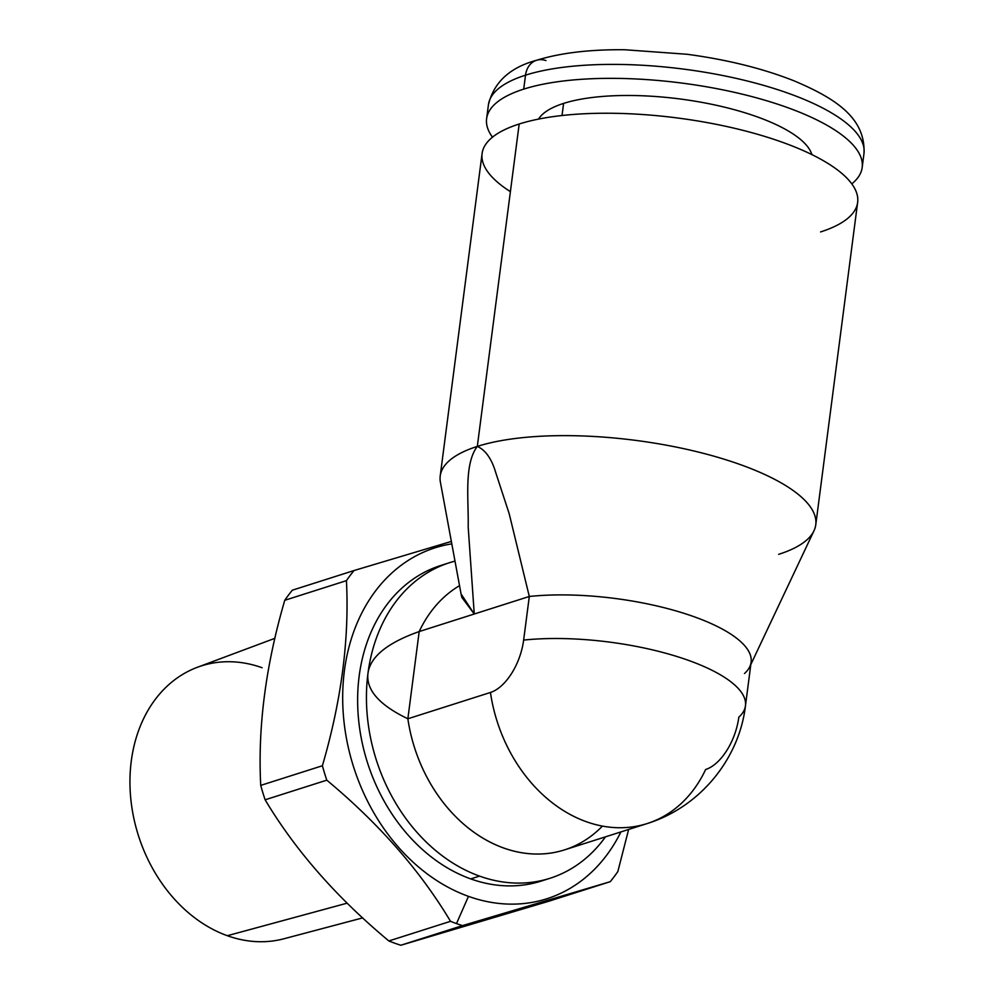 <?xml version="1.0" encoding="UTF-8"?>
<svg xmlns="http://www.w3.org/2000/svg" width="995" height="995" viewBox="0 0 995 995"><rect width="100%" height="100%" fill="white"/><g stroke="black" fill="none" stroke-linecap="round" stroke-linejoin="round"><path stroke-width="1.49" d="M262.133 667.744A142.571 111.577 72.3 0 0 131.278 761.1A142.571 111.577 72.3 0 0 227.333 935.71L347.18 903.149L227.333 935.71A142.571 111.577 -107.7 0 1 131.017 800.913A142.571 111.577 -107.7 0 1 197.396 667.284L274.906 638.317M362.678 917.887L283.873 938.782A142.571 111.577 -107.7 0 1 227.333 935.71M265.13 799.806C295.328 850.352 336.559 897.403 388.846 940.959A210.144 164.461 72.3 0 0 394.828 943.235A210.144 164.461 -107.7 0 1 388.846 940.959C336.559 897.403 295.328 850.352 265.13 799.806L326.795 780.167C379.058 823.686 420.288 870.737 450.511 921.32L388.846 940.959L450.511 921.32A210.144 164.461 72.3 0 0 456.494 923.584A210.144 164.461 72.3 0 0 462.501 925.611L400.836 945.25A210.144 164.461 -107.7 0 1 394.828 943.235A210.144 164.461 72.3 0 0 400.836 945.25L548.593 901.308L610.258 881.669A210.144 164.461 72.3 0 0 617.845 871.558A210.144 164.461 -107.7 0 1 610.258 881.669L462.501 925.611A210.144 164.461 -107.7 0 1 456.494 923.584A210.144 164.461 -107.7 0 1 450.511 921.32C420.288 870.737 379.058 823.686 326.795 780.167L265.13 799.806A210.144 164.461 -107.7 0 1 260.727 785.391A210.144 164.461 72.3 0 0 265.13 799.806M292.343 590.184A210.144 164.461 72.3 0 0 284.757 600.296C265.715 665.493 257.705 727.196 260.727 785.391L322.392 765.752A210.144 164.461 72.3 0 0 326.795 780.167A210.144 164.461 -107.7 0 1 322.392 765.752L260.727 785.391C257.705 727.196 265.715 665.493 284.757 600.296A210.144 164.461 -107.7 0 1 292.343 590.184L354.009 570.545A210.144 164.461 72.3 0 0 346.422 580.657L284.757 600.296L346.422 580.657C349.444 638.827 341.434 700.53 322.392 765.752C341.434 700.53 349.444 638.827 346.422 580.657A210.144 164.461 -107.7 0 1 354.009 570.545L451.357 541.429L354.009 570.545L292.343 590.184M451.805 543.867A184.162 144.126 72.3 0 0 342.927 707.992A184.162 144.126 72.3 0 0 468.471 896.358L456.494 923.584L468.471 896.358A184.162 144.126 72.3 0 0 620.905 831.919A184.162 144.126 -107.7 0 1 468.471 896.358A184.162 144.126 -107.7 0 1 342.927 707.992A184.162 144.126 -107.7 0 1 451.805 543.867M628.629 829.469L617.845 871.558L628.629 829.469M610.258 881.669L548.593 901.308L400.836 945.25L462.501 925.611L610.258 881.669M445.126 564.215A165.593 129.599 72.3 0 0 358.287 716.325A165.593 129.599 72.3 0 0 470.734 878.908A165.593 129.599 72.3 0 0 545.571 879.58M550.011 878.274L541.205 881.085A165.593 129.599 -107.7 0 1 470.734 878.908L479.54 876.11A165.593 129.599 72.3 0 0 550.011 878.274A165.593 129.599 72.3 0 0 605.47 836.845A165.593 129.599 -107.7 0 1 479.54 876.11A165.593 129.599 -107.7 0 1 367.976 673.304C365.961 689.871 379.257 705.032 407.863 718.776A142.944 111.863 72.3 0 0 486.667 840.315A142.944 111.863 72.3 0 0 602.41 826.099M461.195 594.139L474.254 614.014L419.193 631.551A142.944 111.863 -107.7 0 1 459.541 585.657A142.944 111.863 72.3 0 0 419.193 631.551C387.291 642.869 370.215 656.787 367.976 673.304A165.593 129.599 -107.7 0 1 455.001 561.13A165.593 129.599 72.3 0 0 449.504 562.71A165.593 129.599 72.3 0 0 367.976 673.304A165.593 129.599 72.3 0 0 479.54 876.11L470.734 878.908A165.593 129.599 -107.7 0 1 358.548 719.223A165.593 129.599 -107.7 0 1 440.685 565.521L449.504 562.71M744.484 673.528A142.944 45.658 -172.6 0 0 749.77 666.725A142.944 45.658 -172.6 0 0 684.448 613.48A142.944 45.658 -172.6 0 0 529.303 596.478L419.193 631.551C387.291 642.869 370.215 656.787 367.976 673.304C365.961 689.871 379.257 705.032 407.863 718.776L419.193 631.551L407.863 718.776L490.448 692.47L407.863 718.776A142.944 111.863 -107.7 0 0 564.501 849.892L647.086 823.586A142.944 111.863 -107.7 0 1 490.448 692.47A142.944 111.863 72.3 0 0 647.086 823.586A142.944 111.863 72.3 0 0 705.629 769.521A46.417 24.8 -70.3 0 0 738.825 717.146A142.944 45.658 -172.6 0 0 745.454 705.791A142.944 45.658 -172.6 0 0 672.508 655.17A142.944 45.658 -172.6 0 0 523.644 640.083L529.303 596.478L509.216 513.806L495.759 472.637C491.667 458.807 485.523 450.063 477.314 446.407A189.361 60.471 7.4 0 1 699.858 452.439A189.361 60.471 7.4 0 1 813.985 530.77L750.827 664.511M529.303 596.478A142.944 45.658 7.4 0 1 678.18 611.552A142.944 45.658 7.4 0 1 751.125 662.185L745.454 705.791A142.944 45.658 7.4 0 0 672.508 655.17A142.944 45.658 7.4 0 0 523.644 640.083A46.417 24.8 109.7 0 1 490.448 692.47A46.417 24.8 -70.3 0 0 523.644 640.083L529.303 596.478L474.254 614.014L468.185 526.927C468.794 500.398 463.72 464.304 477.314 446.407C485.523 450.063 491.667 458.807 495.759 472.637L509.216 513.806L529.303 596.478M461.444 595.98L440.412 482.252A189.361 60.471 7.4 0 1 477.252 446.432M778.675 554.327A189.361 60.471 -172.6 0 0 815.776 524.751A189.361 60.471 -172.6 0 0 690.841 450.262A189.361 60.471 -172.6 0 0 477.314 446.407A189.361 60.471 -172.6 0 0 440.213 475.983L482.09 153.591A189.361 60.471 7.4 0 1 519.179 124.014L477.314 446.407C463.72 464.304 468.794 500.398 468.185 526.927L474.254 614.014L461.717 597.224M477.314 446.407L519.179 124.014A189.361 60.471 7.4 0 1 732.718 127.87A189.361 60.471 7.4 0 1 857.64 202.358L815.776 524.751M510.398 191.649A189.361 60.471 7.4 0 1 519.179 124.014A189.361 60.471 7.4 0 1 782.182 142.198A189.361 60.471 7.4 0 1 820.552 231.934M562.026 115.519L563.605 103.405A139.238 44.464 7.4 0 1 711.276 104.201A139.238 44.464 7.4 0 1 811.895 154.611A139.238 44.464 -172.6 0 0 711.276 104.201A139.238 44.464 -172.6 0 0 563.605 103.405L562.026 115.519M538.519 119.102A139.238 44.464 7.4 0 1 563.605 103.405A139.238 44.464 -172.6 0 0 538.519 119.102M523.706 89.127A189.361 60.471 7.4 0 1 762.605 99.55A189.361 60.471 7.4 0 1 851.795 183.864A189.361 60.471 -172.6 0 0 862.18 167.471A189.361 60.471 -172.6 0 0 737.245 92.983A189.361 60.471 -172.6 0 0 523.706 89.127L525.522 75.172A189.361 60.471 7.4 0 1 739.061 79.028A189.361 60.471 7.4 0 1 863.983 153.516A189.361 60.471 -172.6 0 0 739.061 79.028A189.361 60.471 -172.6 0 0 525.522 75.172A22.276 17.437 -107.7 0 1 536.492 60.297A22.276 17.437 72.3 0 0 525.522 75.172A189.361 60.471 -172.6 0 0 488.433 104.736A189.361 60.471 7.4 0 1 525.522 75.172L523.706 89.127A189.361 60.471 -172.6 0 0 486.617 118.691A189.361 60.471 -172.6 0 0 492.475 137.198A189.361 60.471 7.4 0 1 523.706 89.127M545.969 60.583A22.276 17.437 72.3 0 0 536.492 60.297C560.421 52.897 589.848 49.389 624.798 49.75L687.035 54.265C727.345 59.675 763.103 68.568 794.308 80.943C835.016 98.219 865.774 117.708 863.983 153.516L862.18 167.471M647.086 823.586C700.679 806.908 739.335 758.252 745.454 705.791M486.617 118.691L488.433 104.736C493.806 82.324 509.826 67.511 536.492 60.297"/></g></svg>
